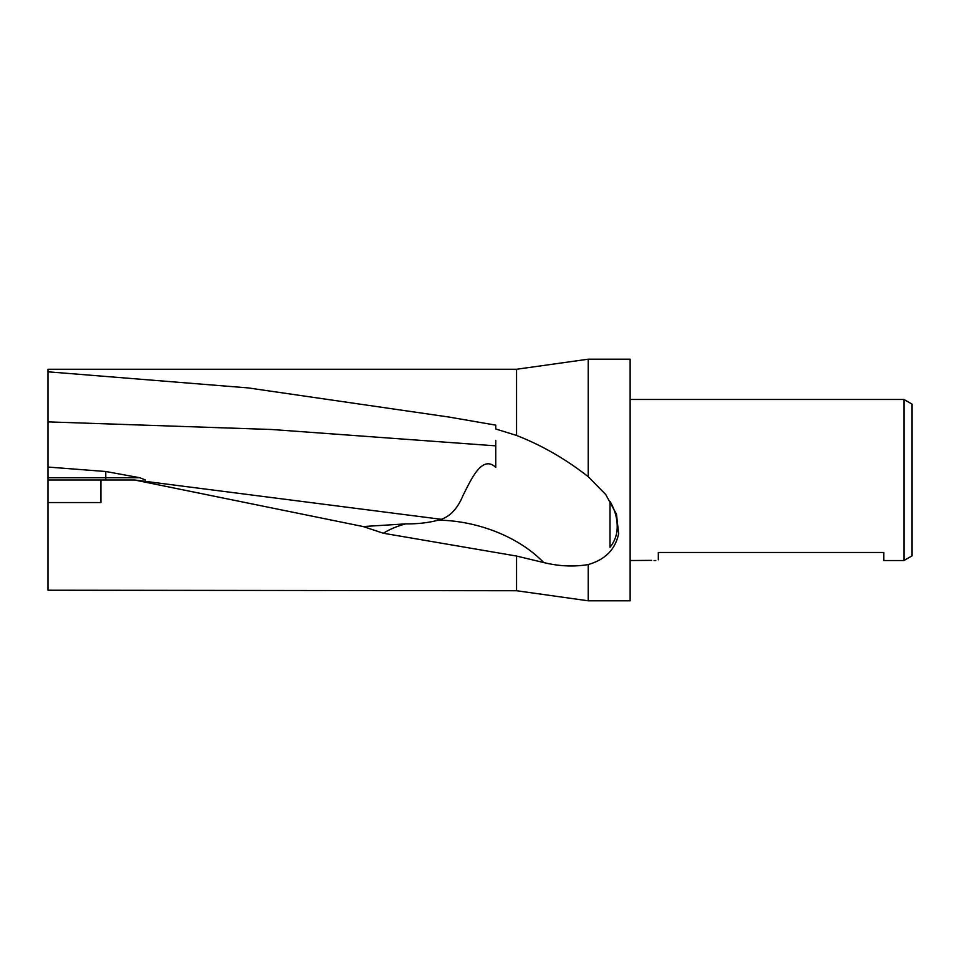 <?xml version="1.0" encoding="UTF-8"?>
<svg xmlns="http://www.w3.org/2000/svg" width="960" height="960" viewBox="0 0 960 960"><rect width="100%" height="100%" fill="white"/><g stroke="black" fill="none" stroke-linecap="round" stroke-linejoin="round"><path stroke-width="1.44" d="M516.576 435.456L516.576 369.264L48 369.264L48 371.808L248.112 387.9L448.704 417.012L495.744 425.136L495.744 428.988L516.576 435.456C541.908 445.368 565.788 459.108 588.204 476.688L588.204 359.196L630.132 359.196L630.132 600.804L588.204 600.804L516.576 590.736L516.576 556.056L383.364 533.244L363.168 526.548L134.628 480L100.944 480L100.944 502.548L48 502.548L48 590.22L516.576 590.736M588.204 600.804L588.204 564.564C573.756 566.976 558.888 566.292 543.624 562.524L516.576 556.056M588.204 476.688L605.724 494.496L616.476 514.176L618.636 533.628C615.408 549.336 605.268 559.656 588.204 564.564M516.576 369.264L588.204 359.196M912 555.888L903.948 560.532L903.948 399.468L912 404.112L912 555.888M630.132 560.532L651.588 560.376M655.8 560.532L654.084 560.532M903.948 560.532L883.812 560.532L883.812 552.48L658.32 552.48L658.32 559.812M630.132 399.468L903.948 399.468M48 502.548L48 480L100.944 480M48 480L48 371.808M609.996 547.248L609.996 501.372C615.588 510.972 617.928 520.752 617.016 530.736C616.212 536.988 613.872 542.496 609.996 547.248M495.744 440.34L495.744 467.364C482.064 454.464 471.18 479.412 462.984 495.528C457.812 508.092 450.6 516.024 441.324 519.312L438.288 520.164C428.34 522.78 417.516 524.016 405.804 523.872L363.168 526.548M145.452 480L139.908 477.744L105.78 471.504L48 467.052M405.804 523.872A103.152 63.06 15.2 0 0 383.364 533.244M134.688 480L441.324 519.312M48 477.744L105.78 477.744L105.78 480M105.78 471.504L105.78 477.744L139.908 477.744M48 421.872L271.872 429.504L495.744 445.848M543.624 562.524A103.152 63.06 15.2 0 0 438.288 520.164M453.348 417.792L448.704 417.012"/></g></svg>
